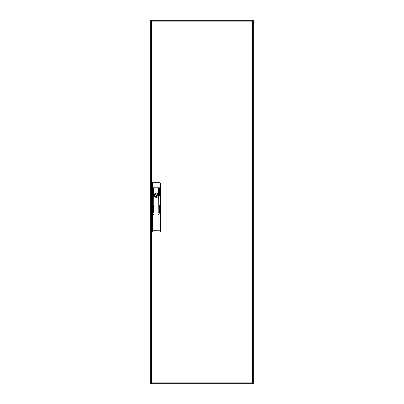 <?xml version="1.0" encoding="UTF-8"?>
<svg xmlns="http://www.w3.org/2000/svg" width="404" height="404" viewBox="0 0 404 404"><rect width="100%" height="100%" fill="white"/><g stroke="black" fill="none" stroke-linecap="round" stroke-linejoin="round"><path stroke-width="0.61" d="M151.47 383.149L151.212 383.669L150.692 383.669L150.692 382.891L252.53 382.891L252.53 383.669L253.308 383.669L253.308 382.891L252.53 382.891L252.53 21.109L253.308 21.109L253.308 20.331L252.788 20.331L252.788 21.109M252.53 383.149L252.788 383.669L252.788 382.891M151.212 382.891L151.212 383.669L252.53 383.669M252.53 20.851L252.788 20.331L150.692 20.331L150.692 21.109L151.47 21.109L151.47 20.331M151.47 20.851L151.212 20.331L151.212 21.109M252.53 20.331L252.53 21.109L151.47 21.109L151.47 383.669M150.692 21.109L150.692 382.891M253.308 382.891L253.308 21.109M154.182 195.228A2.111 2.111 0 0 0 156.287 197.339A2.111 2.111 0 0 0 158.398 195.228A2.111 2.111 0 0 0 156.287 193.117A2.111 2.111 0 0 0 154.182 195.228M158.918 213.979L158.661 214.761A0.263 0.263 0 0 1 158.398 215.024A0.52 0.52 0 0 0 158.918 214.504L158.918 213.928L160.065 213.928L160.065 182.724L160.585 183.376L160.585 231.391A0.52 0.52 0 0 1 160.07 231.911L152.515 231.962L152.515 230.27L160.065 230.219L160.065 213.928L160.585 213.928M151.99 231.442A0.52 0.52 0 0 0 152.515 231.962A0.52 0.52 0 0 1 151.99 231.442L151.99 183.376L152.515 182.724L152.515 213.928L153.656 213.928L153.656 214.504A0.52 0.52 0 0 0 154.182 215.024A0.263 0.263 0 0 1 153.919 214.761L153.656 213.979M159.57 205.676L159.312 205.676L159.439 213.231L159.57 205.676M158.918 188.097L158.661 188.097L158.792 213.231L158.918 188.097M159.57 188.097L159.312 188.097L159.439 195.647L159.57 188.097M153.268 205.676L153.01 205.676L153.136 213.231L153.268 205.676M153.268 188.097L153.01 188.097L153.136 195.647L153.268 188.097M153.919 188.097L153.656 188.097L153.788 213.231L153.919 188.097M160.065 182.724L152.515 182.724M151.99 213.928L152.515 213.928L152.515 230.27L151.99 230.27M154.182 215.024L158.398 215.024M160.585 231.391A0.52 0.52 0 0 1 160.07 231.911L160.065 230.219L160.585 230.219M155.899 195.228A0.389 0.389 0 0 0 156.287 195.617A0.389 0.389 0 0 0 156.681 195.228A0.389 0.389 0 0 0 156.287 194.839A0.389 0.389 0 0 0 155.899 195.228M154.399 195.228A1.889 1.889 0 0 0 154.449 195.647L155.07 195.728A1.313 1.313 0 0 0 157.504 195.728L158.131 195.647A1.889 1.889 0 0 0 158.131 194.814L157.504 194.728A1.313 1.313 0 0 0 155.07 194.728L154.449 194.814A1.889 1.889 0 0 0 154.399 195.228M154.217 195.228A2.071 2.071 0 0 0 156.287 197.298A2.071 2.071 0 0 0 158.358 195.228A2.071 2.071 0 0 0 156.287 193.157A2.071 2.071 0 0 0 154.217 195.228M227.982 20.331L225.508 20.331L227.982 20.331M178.492 20.331L176.018 20.331L178.492 20.331M176.578 383.669L178.492 383.669L176.578 383.669M226.068 383.669L227.982 383.669L226.068 383.669M160.585 187.214L151.99 187.214"/></g></svg>
